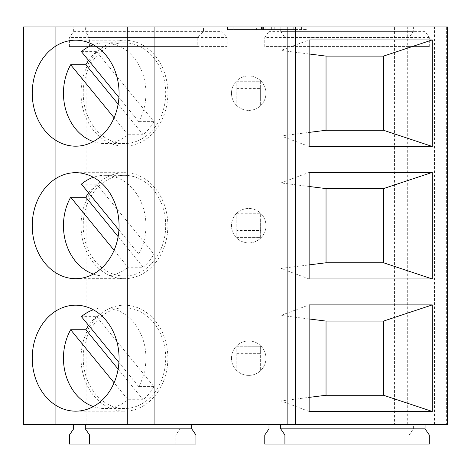 <?xml version="1.0" encoding="UTF-8"?>
<svg xmlns="http://www.w3.org/2000/svg" width="471" height="471" viewBox="0 0 471 471"><rect width="100%" height="100%" fill="white"/><g stroke="black" fill="none" stroke-linecap="round" stroke-linejoin="round"><path stroke-width="0.35" stroke-dasharray="2.35 1.77" d="M180.04 424.418L73.653 424.418L191.726 424.418L180.04 424.418L180.04 428.851L175.813 434.998L175.813 444.053L195.954 444.053M236.789 213.757L260.634 213.757L236.789 213.757L236.789 220.858L260.634 220.858L260.634 213.757L260.634 237.608L236.789 237.608L236.789 213.757M265.938 225.68A17.227 17.227 0 0 1 248.712 242.906A17.227 17.227 0 0 1 231.491 225.68A17.227 17.227 0 0 1 248.712 208.459A17.227 17.227 0 0 1 265.938 225.68A17.227 17.227 0 0 1 248.712 242.906A17.227 17.227 0 0 1 231.491 225.68A17.227 17.227 0 0 1 248.712 208.459A17.227 17.227 0 0 1 265.938 225.68M260.634 230.507L260.634 237.608L236.789 237.608L236.789 230.507L260.634 230.507L260.634 220.858M236.789 220.858L236.789 230.507M256.63 29.596L265.809 29.596L265.809 26.947L261.617 26.947L265.809 26.947L263.448 26.947L265.809 26.947L265.809 29.596L261.617 29.596L265.809 29.596L265.809 26.947L265.809 29.596L256.63 29.596L256.63 26.947L263.448 26.947L256.63 26.947M236.789 353.35L260.634 353.35L260.634 346.25L236.789 346.25L236.789 370.1L260.634 370.1L260.634 353.35M236.789 346.25L260.634 346.25L260.634 370.1L236.789 370.1L236.789 346.25M93.335 141.588A50.344 41.242 -90 0 0 104.692 143.537A50.344 41.242 -90 0 0 127.988 134.741L114.1 117.785M309.141 318.967L280.94 315.423L309.141 304.896M309.141 278.962L280.94 268.435L280.94 182.931L309.141 172.404M280.94 268.435L309.141 264.89M231.491 358.172A17.227 17.227 0 0 1 248.712 340.951A17.227 17.227 0 0 1 265.938 358.172A17.227 17.227 0 0 1 248.712 375.399A17.227 17.227 0 0 1 231.491 358.172A17.227 17.227 0 0 1 248.712 340.951A17.227 17.227 0 0 1 265.938 358.172A17.227 17.227 0 0 1 248.712 375.399A17.227 17.227 0 0 1 231.491 358.172M429.305 444.053L409.158 444.053L409.158 434.998L413.391 428.851L413.391 424.418L269 424.418L447.45 424.418M413.391 428.851L269 428.851M297.96 29.596L297.96 26.947L293.774 26.947L297.96 26.947L297.96 29.596L293.774 29.596L297.96 29.596M86.128 26.947L86.128 424.418L394.451 424.418L394.451 26.947L220.923 26.947L220.923 31.38L227.228 37.521L227.228 46.582L197.208 46.582L197.208 37.521L203.513 31.38L203.513 26.947L55.731 26.947L55.731 424.418L86.128 424.418M265.938 93.193A17.227 17.227 0 0 1 248.712 110.414A17.227 17.227 0 0 1 231.491 93.193A17.227 17.227 0 0 1 248.712 75.966A17.227 17.227 0 0 1 265.938 93.193A17.227 17.227 0 0 1 248.712 110.414A17.227 17.227 0 0 1 231.491 93.193A17.227 17.227 0 0 1 248.712 75.966A17.227 17.227 0 0 1 265.938 93.193M275.841 29.596L271.655 29.596L271.655 26.947L280.834 26.947L271.655 26.947L271.655 29.596L293.774 29.596L275.841 29.596L275.841 26.947L293.774 26.947L275.841 26.947L275.841 29.596M309.141 411.454L280.94 400.927L309.141 397.383M165.692 225.68A50.344 41.242 -90 0 0 124.45 175.336A50.344 41.242 -90 0 0 83.214 225.68A50.344 41.242 -90 0 0 124.45 276.03A50.344 41.242 -90 0 0 165.692 225.68M167.864 225.68A52.999 43.414 -90 0 0 124.45 172.686A52.999 43.414 -90 0 0 81.041 225.68A52.999 43.414 -90 0 0 124.45 278.679A52.999 43.414 -90 0 0 167.864 225.68M81.401 184.132L96.602 184.132A50.344 41.242 -90 0 0 88.589 192.904M96.602 184.132L153.929 254.116L138.727 254.116A50.344 41.242 -90 0 0 145.933 225.68A50.344 41.242 -90 0 0 104.692 175.336A50.344 41.242 -90 0 0 93.335 177.284M118.121 369.129L143.184 399.726A50.344 41.242 -90 0 0 153.929 386.609L96.602 316.624L81.401 316.624M153.929 386.609L138.727 386.609A50.344 41.242 -90 0 0 145.933 358.172A50.344 41.242 -90 0 0 104.692 307.828A50.344 41.242 -90 0 0 93.335 309.777M118.916 362.423L138.727 386.609M260.634 363L236.789 363M280.94 400.927L280.94 315.423M118.121 236.636L143.184 267.234L127.988 267.234L114.1 250.278M118.916 229.93L138.727 254.116M165.692 358.172A50.344 41.242 -90 0 0 124.45 307.828A50.344 41.242 -90 0 0 83.214 358.172A50.344 41.242 -90 0 0 124.45 408.522A50.344 41.242 -90 0 0 165.692 358.172M81.041 358.172A52.999 43.414 -90 0 0 124.45 411.171A52.999 43.414 -90 0 0 167.864 358.172A52.999 43.414 -90 0 0 124.45 305.179A52.999 43.414 -90 0 0 81.041 358.172M409.158 434.998L264.773 434.998M409.158 444.053L264.773 444.053M236.077 29.596L261.617 29.596L236.077 29.596L236.077 26.947L261.281 26.947L236.077 26.947M261.617 26.947L261.281 26.947L261.617 26.947L261.617 29.596L261.617 26.947M175.813 444.053L69.42 444.053M175.813 434.998L69.42 434.998M180.04 428.851L73.653 428.851M23.55 424.418L55.731 424.418L55.731 26.947L23.55 26.947M394.451 424.418L413.391 424.418M434.45 424.418L434.45 26.947L394.451 26.947M167.864 93.193A52.999 43.414 -90 0 0 124.45 40.194A52.999 43.414 -90 0 0 81.041 93.193A52.999 43.414 -90 0 0 124.45 146.187A52.999 43.414 -90 0 0 167.864 93.193M407.291 424.418L407.291 26.947L446.367 26.947L446.367 424.418M447.45 26.947L425.072 26.947L425.072 31.38L429.305 37.521L429.305 46.582L409.158 46.582L409.158 37.521L413.391 31.38L413.391 26.947L407.291 26.947M143.184 399.726L127.988 399.726L114.1 382.77M93.335 406.573A50.344 41.242 -90 0 0 104.692 408.522A50.344 41.242 -90 0 0 127.988 399.726M96.602 316.624A50.344 41.242 -90 0 0 88.589 325.396M236.789 98.015L260.634 98.015L260.634 105.115L236.789 105.115L236.789 81.265L260.634 81.265L260.634 105.115L236.789 105.115L236.789 81.265L260.634 81.265L260.634 88.365L236.789 88.365M197.208 46.582L69.42 46.582L89.567 46.582L89.567 37.521L85.333 31.38L220.923 31.38M69.42 46.582L69.42 37.521L73.653 31.38L203.513 31.38M203.513 26.947L73.653 26.947L73.653 31.38M73.653 26.947L85.333 26.947L85.333 31.38M197.208 37.521L69.42 37.521M89.567 46.582L227.228 46.582M89.567 37.521L227.228 37.521M93.335 274.081A50.344 41.242 -90 0 0 104.692 276.03A50.344 41.242 -90 0 0 127.988 267.234M143.184 267.234A50.344 41.242 -90 0 0 153.929 254.116M309.141 186.475L280.94 182.931M118.916 97.438L138.727 121.624A50.344 41.242 -90 0 0 145.933 93.193A50.344 41.242 -90 0 0 104.692 42.843A50.344 41.242 -90 0 0 93.335 44.792M309.141 146.469L280.94 135.942L309.141 132.398M165.692 93.193A50.344 41.242 -90 0 0 124.45 42.843A50.344 41.242 -90 0 0 83.214 93.193A50.344 41.242 -90 0 0 124.45 143.537A50.344 41.242 -90 0 0 165.692 93.193M81.401 51.639L96.602 51.639A50.344 41.242 -90 0 0 88.589 60.412M280.94 135.942L280.94 50.438L309.141 39.911M220.923 26.947L85.333 26.947M309.141 53.982L280.94 50.438M96.602 51.639L153.929 121.624L138.727 121.624M446.367 26.947L434.45 26.947M260.634 88.365L260.634 98.015M413.391 26.947L269 26.947L269 31.38L413.391 31.38M409.158 37.521L264.773 37.521L269 31.38M409.158 46.582L264.773 46.582L264.773 37.521M429.305 46.582L264.773 46.582M429.305 37.521L284.914 37.521L284.914 46.582M425.072 31.38L280.687 31.38L284.914 37.521M280.687 31.38L280.687 26.947L269 26.947M280.687 26.947L425.072 26.947M118.121 104.144L143.184 134.741A50.344 41.242 -90 0 0 153.929 121.624M143.184 134.741L127.988 134.741M233.11 26.947L301.428 26.947L233.11 26.947L233.11 29.596L307.015 29.596L307.015 26.947L301.428 26.947L307.015 26.947L307.015 29.596L227.522 29.596L227.522 26.947L227.522 29.596L233.11 29.596L233.11 26.947M274.781 29.596L262.677 29.596L274.781 29.596L274.781 26.947L262.677 26.947L274.781 26.947M280.834 29.596L274.016 29.596L280.834 29.596L280.834 26.947M262.677 29.596L262.677 26.947M271.655 29.596L271.655 26.947L271.655 29.596M263.448 26.947L263.448 29.596L263.448 26.947M293.774 26.947L293.774 29.596L293.774 26.947M261.281 26.947L261.281 29.596L261.281 26.947M301.428 26.947L301.428 29.596L301.428 26.947M274.016 26.947L274.016 29.596L274.016 26.947M124.45 175.336L104.692 175.336M75.643 40.194L124.45 40.194M75.643 411.171L124.45 411.171M124.45 307.828L104.692 307.828M75.643 172.686L124.45 172.686M124.45 42.843L104.692 42.843M75.643 278.679L124.45 278.679M124.45 276.03L104.692 276.03M75.643 305.179L124.45 305.179M124.45 143.537L104.692 143.537M75.643 146.187L124.45 146.187M124.45 408.522L104.692 408.522"/><path stroke-width="0.71" d="M85.333 424.418L85.333 428.851L89.567 434.998L89.567 444.053L69.42 444.053L69.42 434.998L73.653 428.851L73.653 424.418M309.141 397.383L326.038 395.263L326.038 321.087L383.541 321.087L383.541 395.263L432.278 411.454L309.141 411.454L309.141 304.896L432.278 304.896L383.541 321.087M326.038 395.263L383.541 395.263M114.1 117.785L70.662 64.757A50.344 41.242 -90 0 0 63.45 93.193A50.344 41.242 -90 0 0 93.335 141.588M326.038 321.087L309.141 318.967M432.278 172.404L309.141 172.404L309.141 278.962L432.278 278.962L432.278 172.404L383.541 188.594L383.541 262.771L432.278 278.962M309.141 264.89L326.038 262.771L383.541 262.771M425.072 424.418L425.072 428.851L429.305 434.998L429.305 444.053L264.773 444.053L264.773 434.998L269 428.851L269 424.418M88.589 192.904A50.344 41.242 -90 0 0 85.857 197.249L70.662 197.249A50.344 41.242 -90 0 0 63.45 225.68A50.344 41.242 -90 0 0 93.335 274.081M93.335 177.284A50.344 41.242 -90 0 0 81.401 184.132L118.916 229.93M432.278 304.896L432.278 411.454M93.335 309.777A50.344 41.242 -90 0 0 81.401 316.624L118.916 362.423M85.857 197.249L118.121 236.636M114.1 250.278L70.662 197.249M429.305 434.998L284.914 434.998L284.914 444.053M280.687 424.418L280.687 428.851L284.914 434.998M425.072 428.851L280.687 428.851M89.567 434.998L195.954 434.998L195.954 444.053L89.567 444.053M195.954 434.998L191.726 428.851L191.726 424.418M191.726 428.851L85.333 428.851M127.741 26.947L23.55 26.947L23.55 424.418L127.741 424.418L127.741 26.947L154.088 26.947L154.088 424.418L127.741 424.418M295.464 424.418L295.464 26.947L447.45 26.947L447.45 424.418L154.088 424.418M32.234 93.193A52.999 43.414 90 0 1 75.643 40.194A52.999 43.414 90 0 1 119.057 93.193A52.999 43.414 90 0 1 75.643 146.187A52.999 43.414 90 0 1 32.234 93.193M326.038 262.771L326.038 188.594L383.541 188.594M309.141 39.911L309.141 146.469L432.278 146.469L432.278 39.911L309.141 39.911M119.057 358.172A52.999 43.414 90 0 1 75.643 411.171A52.999 43.414 90 0 1 32.234 358.172A52.999 43.414 90 0 1 75.643 305.179A52.999 43.414 90 0 1 119.057 358.172M88.589 325.396A50.344 41.242 -90 0 0 85.857 329.741L118.121 369.129M85.857 329.741L70.662 329.741A50.344 41.242 -90 0 0 63.45 358.172A50.344 41.242 -90 0 0 93.335 406.573M114.1 382.77L70.662 329.741M32.234 225.68A52.999 43.414 90 0 1 75.643 172.686A52.999 43.414 90 0 1 119.057 225.68A52.999 43.414 90 0 1 75.643 278.679A52.999 43.414 90 0 1 32.234 225.68M326.038 188.594L309.141 186.475M309.141 132.398L326.038 130.279L326.038 56.102L383.541 56.102L383.541 130.279L432.278 146.469M326.038 130.279L383.541 130.279M93.335 44.792A50.344 41.242 -90 0 0 81.401 51.639L118.916 97.438M287.863 424.418L287.863 26.947L295.464 26.947M154.088 26.947L287.863 26.947M432.278 39.911L383.541 56.102M88.589 60.412A50.344 41.242 -90 0 0 85.857 64.757L70.662 64.757M326.038 56.102L309.141 53.982M85.857 64.757L118.121 104.144"/></g></svg>
